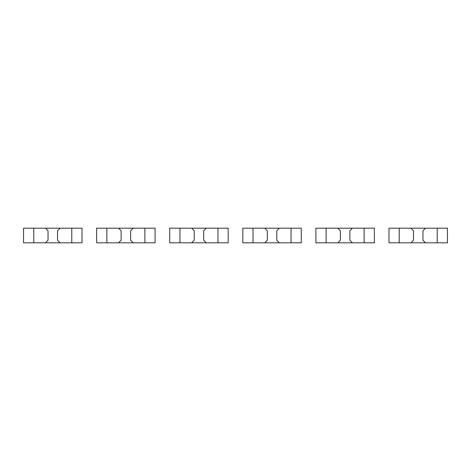 <?xml version="1.0" encoding="UTF-8"?>
<svg xmlns="http://www.w3.org/2000/svg" width="471" height="471" viewBox="0 0 471 471"><rect width="100%" height="100%" fill="white"/><g stroke="black" fill="none" stroke-linecap="round" stroke-linejoin="round"><path stroke-width="0.71" d="M33.782 228.194L33.782 242.806L23.55 242.806L23.55 228.194L45.475 228.194L48.036 230.749L48.036 240.251L45.475 242.806L82.019 242.806L82.019 228.194L71.786 228.194L71.786 242.806M33.782 242.806L45.475 242.806M45.475 228.194L60.094 228.194L57.533 230.749L57.533 240.251L60.094 242.806M60.094 228.194L71.786 228.194M106.87 228.194L106.87 242.806L96.637 242.806L96.637 228.194L118.562 228.194L121.118 230.749L121.118 240.251L118.562 242.806L155.106 242.806L155.106 228.194L144.874 228.194L144.874 242.806M106.87 242.806L118.562 242.806M118.562 228.194L133.181 228.194L130.62 230.749L130.62 240.251L133.181 242.806M133.181 228.194L144.874 228.194M179.957 228.194L179.957 242.806L169.725 242.806L169.725 228.194L191.65 228.194L194.205 230.749L194.205 240.251L191.65 242.806L228.194 242.806L228.194 228.194L217.961 228.194L217.961 242.806M179.957 242.806L191.65 242.806M191.65 228.194L206.263 228.194L203.708 230.749L203.708 240.251L206.263 242.806M206.263 228.194L217.961 228.194M253.039 228.194L253.039 242.806L242.806 242.806L242.806 228.194L264.737 228.194L267.293 230.749L267.293 240.251L264.737 242.806L301.275 242.806L301.275 228.194L291.043 228.194L291.043 242.806M253.039 242.806L264.737 242.806M264.737 228.194L279.35 228.194L276.795 230.749L276.795 240.251L279.35 242.806M279.35 228.194L291.043 228.194M326.126 228.194L326.126 242.806L315.894 242.806L315.894 228.194L337.819 228.194L340.38 230.749L340.38 240.251L337.819 242.806L374.363 242.806L374.363 228.194L364.13 228.194L364.13 242.806M326.126 242.806L337.819 242.806M337.819 228.194L352.438 228.194L349.882 230.749L349.882 240.251L352.438 242.806M352.438 228.194L364.13 228.194M399.214 228.194L399.214 242.806L388.981 242.806L388.981 228.194L410.906 228.194L413.467 230.749L413.467 240.251L410.906 242.806L447.45 242.806L447.45 228.194L437.218 228.194L437.218 242.806M399.214 242.806L410.906 242.806M410.906 228.194L425.525 228.194L422.964 230.749L422.964 240.251L425.525 242.806M425.525 228.194L437.218 228.194"/></g></svg>
